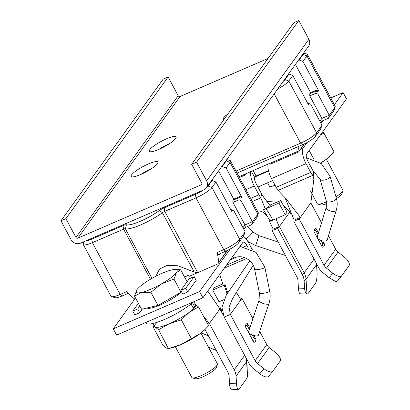 <?xml version="1.0" encoding="UTF-8"?>
<svg xmlns="http://www.w3.org/2000/svg" width="410" height="410" viewBox="0 0 410 410"><rect width="100%" height="100%" fill="white"/><g stroke="black" fill="none" stroke-linecap="round" stroke-linejoin="round"><path stroke-width="0.61" d="M230.656 209.469L232.347 210.268L231.624 211.273L215.926 181.994L212.119 180.559L208.131 186.084A11.598 2.352 151.8 0 1 206.302 187.923M215.926 181.994L211.939 187.524A14.499 2.942 151.8 0 1 195.985 197.876L164.794 211.355A2.901 0.589 -28.2 0 0 162.406 212.698A26.096 5.294 151.8 0 1 140.938 224.782A26.096 5.294 151.8 0 1 125.337 228.724A2.901 0.589 -28.2 0 0 123.605 229.159L92.414 242.643A14.499 2.942 151.8 0 1 83.266 244.473A14.499 2.942 151.8 0 1 83.25 243.786L83.937 241.685M212.119 180.559L211.386 180.877M230.645 209.443L233.849 210.704L232.347 210.268M220.201 253.6L219.022 255.23L217.3 252.457L223.757 249.669A14.499 2.942 -28.2 0 0 239.712 239.317L245.149 231.783L233.849 210.704M226.74 159.598L229.948 160.494A14.499 2.942 151.8 0 1 230.512 160.884A14.499 2.942 151.8 0 1 230.066 162.401L226.079 167.931L241.777 197.205L239.87 196.487L239.05 197.625L232.885 200.29L232.926 202.412L245.001 224.931L245.339 227.468L251.694 224.721L252.401 221.733L245.001 224.931L242.981 227.734M232.885 200.29L233.705 199.152L218.571 170.924M245.339 227.468L243.904 229.457M241.777 197.205L241.049 198.209L241.1 200.659L252.401 221.733L257.839 214.199A14.499 2.942 -28.2 0 0 258.295 213.364A14.499 2.942 -28.2 0 0 258.285 212.677L230.512 160.884M251.694 224.721L256.716 217.766A11.598 2.352 -28.2 0 0 257.08 217.095L258.295 213.364M241.1 200.659L239.091 199.747L239.05 197.625L241.049 198.209M239.091 199.747L232.926 202.412M239.87 196.487L233.705 199.152M226.622 159.762A11.598 2.352 151.8 0 1 226.258 160.966L222.271 166.491L221.538 166.808M222.271 166.491L226.079 167.931M203.37 190.061A11.598 2.352 151.8 0 1 195.365 194.371L164.174 207.849A5.796 1.174 -28.2 0 0 159.403 210.535A23.196 4.705 151.8 0 1 140.317 221.272A23.196 4.705 151.8 0 1 126.454 224.777A5.796 1.174 -28.2 0 0 122.99 225.654L91.799 239.138A11.598 2.352 151.8 0 1 85.577 240.977M83.266 244.473L111.038 296.266A14.499 2.942 -28.2 0 0 111.602 296.656A14.499 2.942 -28.2 0 0 120.186 294.436L126.639 291.648L134.096 298.69L136.11 299.095M227.576 250.366L217.756 263.973L189.399 276.232L188.518 275.274L184.536 276.996M164.174 207.849L164.794 211.355L197.666 272.66L194.232 272.05L177.853 265.747L167.003 265.48L159.603 268.975L155.738 276.33M219.022 255.23L219.704 253.81L225.823 251.166A11.598 2.352 -28.2 0 0 238.584 242.884L243.607 235.929L245.149 231.783M111.602 296.656L115.384 297.706A11.598 2.352 -28.2 0 0 122.252 295.938L128.381 293.293M227.063 250.612L217.756 263.973M217.3 252.457L218.781 262.082M307.52 102.961L309.212 103.761L308.489 104.765L292.791 75.491L288.983 74.056L288.25 74.369M288.983 74.056L284.991 79.581A11.598 2.352 151.8 0 1 283.166 81.416M303.487 53.259A11.598 2.352 151.8 0 1 303.123 54.463L299.131 59.988L298.403 60.306M295.436 64.416L310.57 92.645L309.75 93.787L309.791 95.904L321.865 118.428L319.841 121.232M322.204 120.965L328.559 118.218L329.261 115.23L321.865 118.428L322.204 120.965L320.769 122.954M317.96 94.151L329.261 115.23L334.704 107.692A14.499 2.942 -28.2 0 0 335.16 106.856A14.499 2.942 -28.2 0 0 335.149 106.169L307.377 54.376A14.499 2.942 151.8 0 1 306.931 55.898L302.939 61.423L318.637 90.697L317.914 91.702L317.96 94.151L315.956 93.244L309.791 95.904M328.559 118.218L333.576 111.259A11.598 2.352 -28.2 0 0 333.945 110.592L335.16 106.856M318.637 90.697L316.735 89.98L315.91 91.123L315.956 93.244M309.75 93.787L315.91 91.123L317.914 91.702M316.735 89.98L310.57 92.645M299.131 59.988L302.939 61.423M303.605 53.095L306.813 53.987A14.499 2.942 151.8 0 1 307.377 54.376M304.44 143.864L298.608 151.946L270.252 164.2L269.083 163.636L239.009 176.72M303.923 144.105L298.608 151.946M246.712 173.307L245.59 174.86L239.435 177.52M245.59 174.86L244.473 174.358M269.134 163.703L299.146 150.726L298.014 146.683M237.031 173.04L302.683 144.663A11.598 2.352 -28.2 0 0 315.449 136.381L320.466 129.427L322.014 125.275L310.713 104.201L307.505 102.941M235.991 171.098L300.617 143.167A14.499 2.942 -28.2 0 0 316.571 132.809L322.014 125.275M292.791 75.491L288.799 81.016A14.499 2.942 151.8 0 1 277.662 89.042M309.212 103.761L310.713 104.201M202.909 297.798L199.557 291.546L113.252 328.851L116.604 335.108L202.909 297.798L242.792 242.541A5.796 2.183 66.6 0 1 243.176 242.218A5.796 2.183 66.6 0 1 246.928 245.534L248.142 247.799M230.271 248.983L199.557 291.546M243.355 236.273A13.048 4.91 -113.4 0 1 248.737 243.022L252.365 249.782M253.201 265.27L232.475 298.813L229.041 307.3L230.353 314.424L255.174 360.718A8.697 7.862 -144.2 0 0 257.582 363.598L263.948 368.708L259.786 373.771L253.421 368.662A15.949 14.417 35.8 0 1 249.008 363.383L224.188 317.089L221.912 307.326L227.473 291.848M249.792 260.796L226.064 295.431M235.806 292.801L236.114 293.58L236.478 292.433L240.87 299.859L230.353 314.424L224.188 317.089M223.962 299.648L219.001 301.791L212.698 290.029L214.507 287.518L222.866 283.904M219.678 274.572L223.158 285.001L225.064 284.801L227.453 292.007M212.698 290.029L225.064 284.801M240.445 299.003L241.956 298.347L240.87 299.859M259.786 373.771A8.697 3.71 39.4 0 0 268.683 376.277L272.845 371.214A8.697 3.71 -140.6 0 0 272.906 371.132L280.158 361.087A8.697 3.71 -140.6 0 0 275.551 352.631L269.18 347.521A8.697 7.862 35.8 0 1 266.777 344.641L259.673 331.393M241.956 298.347L252.888 318.734M268.683 376.277A8.697 3.71 39.4 0 0 268.745 376.201L272.778 371.286M272.845 371.214A8.697 3.71 -140.6 0 1 263.948 368.708M249.839 327.897L247.573 323.68A10.004 3.762 66.6 0 0 246.026 324.325A10.004 3.762 66.6 0 0 245.626 325.176A10.004 3.762 66.6 0 0 245.4 326.693L253.739 342.242A10.004 3.762 66.6 0 0 255.286 341.591A10.004 3.762 66.6 0 0 255.912 339.229L253.939 335.549M247.573 323.68L247.148 325.432A8.697 3.27 -113.4 0 0 245.523 325.935A8.697 3.27 -113.4 0 0 245.452 326.037M252.293 335.026L254.118 338.434L255.912 339.229M249.311 329.471L247.148 325.432M254.118 338.434A8.697 3.27 -113.4 0 1 253.57 340.946A8.697 3.27 -113.4 0 1 253.226 341.294M236.124 293.36L235.847 292.735L236.478 292.433M113.252 328.851L134.9 298.854M138.39 303.344L132.778 311.123L134.787 314.875L139.723 312.743L142.332 309.13M180.861 290.336L182.875 294.088L187.806 291.956L196.144 280.404L194.135 276.647L189.2 278.779L180.861 290.336L185.797 288.204L194.135 276.647M203.319 315.905L209.392 323.485L207.762 324.192M207.773 291.064L219.909 308.914L209.392 323.485L234.212 369.774A15.949 14.417 35.8 0 1 236.063 376.165L236.539 383.821L229.533 383.581L229.057 375.924A8.697 7.862 -144.2 0 0 228.047 372.439L205.015 329.481M222.133 311.236L220.257 307.731L219.909 308.914L223.342 315.326M220.257 307.731L219.493 308.059M229.533 383.581A8.697 2.214 92 0 0 231.414 389.259L238.42 389.5A8.697 2.214 -88 0 1 236.539 383.821M247.496 376.313L246.825 360.062L246.579 361.599L247.496 376.313A8.697 2.214 -88 0 1 246.477 378.912L239.225 388.962A8.697 2.214 -88 0 1 238.42 389.5M246.825 360.062A15.078 13.633 -144.2 0 0 246.738 359.139M236.063 376.165L246.579 361.599A15.949 14.417 -144.2 0 0 245.457 356.756M132.778 311.123L137.709 308.991L139.836 306.044M139.723 312.743L137.709 308.991M187.806 291.956L185.797 288.204M266.751 201.382L276.776 202.186M282.885 204.534L289.88 211.955L279.369 226.525L277.539 228.355L272.117 230.697L273.204 229.19L269.544 221.6L269.908 220.452L271.712 220.539L269.544 221.6M252.304 201.525L260.796 197.856L265.378 209.074L263.379 209.464L267.53 216.639L263.707 212.452L260.422 211.16L257.362 210.955M265.844 208.639C268.237 211.97 270.574 215.788 272.85 220.098L271.712 220.539M265.378 209.074L278.902 202.996L280.712 200.485L269.944 205.138M272.85 220.098L285.206 214.758L278.902 202.996M268.458 170.606L256.05 175.972L254.543 177.166A5.796 2.183 66.6 0 0 256.05 183.516L260.75 192.275A7.247 2.726 66.6 0 0 261.677 193.807C262.041 195.216 264.901 199.116 270.252 205.512L266.187 208.49M276.007 218.392C277.129 221.974 278.252 224.685 279.369 226.525L273.204 229.19M277.539 228.355L302.36 274.644L304.189 272.814L279.369 226.525M290.782 213.636L289.88 211.955M302.36 274.644A15.078 13.633 35.8 0 1 304.107 280.686L304.584 288.338L298.424 288.127L297.947 280.476A8.697 7.862 -144.2 0 0 296.937 276.986L272.117 230.697M314.08 259.11L304.189 272.814A15.949 14.417 35.8 0 1 306.039 279.205L304.107 280.686M298.424 288.127A8.697 2.214 92 0 0 300.299 293.806L307.305 294.047A8.697 2.214 -88 0 0 308.11 293.509L315.362 283.459A8.697 2.214 -88 0 0 317.027 272.291L316.551 264.64A15.949 14.417 -144.2 0 0 316.438 263.507M307.305 294.047A8.697 2.214 -88 0 1 306.952 293.924C305.609 293.278 304.82 291.418 304.584 288.338M306.952 293.924L306.039 279.205L316.551 264.64M285.206 214.758L287.02 212.242L280.712 200.485M261.677 193.807L260.796 197.856A14.499 5.453 -113.4 0 1 258.935 194.786L254.241 186.027A13.048 4.91 -113.4 0 1 250.899 171.498M330.742 97.954L343.129 92.604L334.375 104.734M322.87 120.673L320.963 123.318M307.136 142.48L303.251 147.861A13.048 4.91 -113.4 0 0 306.024 163.646L271.502 178.565A13.048 4.91 66.6 0 1 268.16 164.036M284.991 197.676L294.165 220.129L293.816 221.318L299.238 218.971L300.33 217.464L286.083 198.778L278.057 190.394A14.499 5.453 66.6 0 1 276.196 187.324L271.502 178.565M278.057 190.394L312.579 175.47A14.499 5.453 -113.4 0 1 310.718 172.405L306.024 163.646M343.129 92.604L346.486 98.856L306.603 154.119A5.796 2.183 66.6 0 0 307.838 161.135L312.533 169.889A7.247 2.726 66.6 0 0 313.46 171.426L313.901 178.832L310.841 202.899L300.33 217.464L294.165 220.129M313.46 171.426L312.579 175.47L313.901 178.832M293.816 221.318L318.637 267.607A15.078 13.633 35.8 0 0 322.803 272.604L329.174 277.713L335.636 281.526A8.697 3.71 39.4 0 0 337.573 280.824A8.697 3.71 39.4 0 0 337.63 280.747L341.668 275.833M310.841 202.899L321.522 222.814M328.477 235.786L335.662 249.188A8.697 7.862 35.8 0 0 338.071 252.068L326.468 268.145L332.833 273.255L329.174 277.713M299.238 218.971L324.059 265.265A8.697 7.862 -144.2 0 0 326.468 268.145M318.452 232.88L316.171 228.626A10.004 3.762 66.6 0 0 314.624 229.277A10.004 3.762 66.6 0 0 314.224 230.123A10.004 3.762 66.6 0 0 313.998 231.64L322.332 247.189A10.004 3.762 66.6 0 0 323.88 246.543A10.004 3.762 66.6 0 0 324.51 244.175L322.772 240.936M337.573 280.824L341.73 275.761A8.697 3.71 -140.6 0 0 341.791 275.679L349.043 265.634A8.697 3.71 -140.6 0 0 344.436 257.178L338.071 252.068M341.73 275.761A8.697 3.71 -140.6 0 1 332.833 273.255M316.171 228.626L315.746 230.379L317.955 234.505M314.045 230.989A8.697 3.27 -113.4 0 1 314.116 230.881A8.697 3.27 -113.4 0 1 315.746 230.379M321.184 240.521L322.716 243.381L324.51 244.175M322.716 243.381A8.697 3.27 -113.4 0 1 322.168 245.897A8.697 3.27 -113.4 0 1 321.824 246.241M259.033 300.269L248.486 331.957A5.217 1.722 18.4 0 0 252.365 335.052A5.217 1.722 18.4 0 0 258.156 335.564A5.217 1.722 18.4 0 0 258.387 335.252L268.939 303.569A5.217 1.722 -161.6 0 1 268.709 303.877A5.217 1.722 -161.6 0 1 262.912 303.369A5.217 1.722 -161.6 0 1 259.033 300.269L259.422 293.13A5.217 0.969 -11.4 0 0 263.825 293.212A5.217 0.969 -11.4 0 0 269.406 291.459A5.217 0.969 -11.4 0 0 269.652 291.069L264.855 267.253A5.217 0.969 168.6 0 1 264.604 267.648A5.217 0.969 168.6 0 1 259.028 269.401A5.217 0.969 168.6 0 1 254.625 269.314C253.154 260.237 242.166 254.154 234.971 257.767A5.217 1.963 -113.4 0 1 232.716 256.496M317.335 236.56A5.217 2.537 17 0 0 317.289 236.688A5.217 2.537 17 0 0 321.409 240.598A5.217 2.537 17 0 0 327.226 239.86A5.217 2.537 17 0 0 327.272 239.732A5.217 2.537 17 0 0 327.303 239.604M267.576 182.839L269.503 186.437A7.247 1.471 -28.2 0 0 275.002 185.105M175.357 346.757L191.849 377.523A14.499 2.942 -28.2 0 0 192.418 377.912L195.488 378.768A12.141 2.46 -28.2 0 0 208.249 374.115A12.141 2.46 -28.2 0 0 216.429 367.539L217.413 364.505A14.499 2.942 -28.2 0 0 217.402 363.824L200.91 333.058M192.418 377.912A14.499 2.942 -28.2 0 0 207.655 372.357A14.499 2.942 -28.2 0 0 217.413 364.505M147.087 308.002A21.207 4.3 -28.2 0 0 169.894 300.105A21.207 4.3 -28.2 0 0 181.681 291.858M157.963 305.419L150.9 292.243L141.752 292.402L134.521 296.133L141.588 309.304L157.963 305.419L181.041 292.253L181.527 291.577M134.521 296.133L136.914 289.701A23.196 4.705 151.8 0 1 151.797 278.477A23.196 4.705 151.8 0 1 171.529 269.949A23.196 4.705 151.8 0 1 174.921 269.457A23.196 4.705 151.8 0 1 176.367 272.645L173.978 279.077L161.478 283.874L150.9 292.243M136.755 289.926L136.914 289.701A23.196 4.705 151.8 0 0 136.761 289.921L136.755 289.926A23.196 4.705 151.8 0 0 141.752 292.402A23.196 4.705 151.8 0 0 161.478 283.874A23.196 4.705 151.8 0 0 176.367 272.645L180.677 269.795L187.073 281.731M175.875 269.452L180.677 269.795M181.041 292.253L173.978 279.077M216.418 366.965A12.141 2.46 151.8 0 1 207.568 374.499A12.141 2.46 151.8 0 1 195.252 378.676M145.873 322.455L146.221 323.101A28.992 5.878 -28.2 0 0 166.035 318.78A28.992 5.878 -28.2 0 0 193.571 301.837M193.13 307.874L194.852 307.126L192.521 302.775M194.852 307.126A23.196 4.705 -28.2 0 0 195.57 304.691L193.95 301.673M152.997 323.469L154.683 326.616A23.196 4.705 -28.2 0 0 171.523 322.711A23.196 4.705 -28.2 0 0 193.546 308.653L191.05 303.994M192.92 303.82L195.114 304.251A23.196 4.705 151.8 0 1 189.312 312.287A23.196 4.705 151.8 0 1 169.325 323.695A23.196 4.705 151.8 0 1 155.144 327.057A23.196 4.705 151.8 0 1 157.04 322.321M195.114 304.251L198.512 306.936L189.312 312.287L181.322 319.897L169.325 323.695L158.542 329.742L155.144 327.057L152.95 326.627L154.037 325.407M198.512 306.936L208.572 325.699L205.195 329.307L200.582 333.309A23.196 4.705 -28.2 0 0 204.472 330.019L205.195 329.307M191.383 338.66L200.582 333.309A23.196 4.705 -28.2 0 1 180.595 344.713L191.383 338.66L181.322 319.897M152.95 326.627L163.016 345.394L166.414 348.075L168.602 348.505L180.595 344.713A23.196 4.705 -28.2 0 1 170.852 348.044L168.418 348.556L158.542 329.742M310.447 190.922L317.299 203.698A14.499 2.942 -28.2 0 0 317.863 204.088L320.933 204.944A12.141 2.46 -28.2 0 0 326.739 203.662A12.141 2.46 151.8 0 1 320.702 204.851M341.863 193.141A12.141 2.46 151.8 0 1 336.461 198.604A12.141 2.46 -28.2 0 0 341.873 193.715L342.862 190.681A14.499 2.942 -28.2 0 0 342.852 189.999L326.355 159.234M317.863 204.088A14.499 2.942 -28.2 0 0 326.509 201.848M335.954 196.81A14.499 2.942 -28.2 0 0 342.862 190.681M322.624 131.923L323.956 133.112L320.564 134.772M323.956 133.112L334.017 151.874L330.639 155.482L326.027 159.485A23.196 4.705 -28.2 0 0 329.917 156.195L330.639 155.482M320.517 163.016L326.027 159.485A23.196 4.705 -28.2 0 1 320.692 163.144M309.171 150.557L313.973 159.51M60.957 220.795L65.887 218.663L75.952 237.431A1.45 1.312 -144.2 0 0 77.854 238.148L201.151 184.854A1.45 1.312 -144.2 0 0 201.715 183.07L191.649 164.302L293.893 22.632L298.823 20.5L308.889 39.268A7.247 6.555 -144.2 0 1 308.602 46.171L206.358 187.847A7.247 6.555 35.8 0 1 203.837 189.861L80.539 243.156A7.247 6.555 35.8 0 1 71.017 239.563L60.957 220.795L163.2 79.125L168.131 76.993L178.191 95.761A1.45 1.312 35.8 0 0 180.098 96.478L268.032 58.466M191.649 164.302L196.585 162.17L298.823 20.5M196.585 162.17L206.645 180.938A7.247 6.555 35.8 0 1 206.358 187.847M158.778 149.419A15.221 3.085 151.8 0 1 169.304 143.777M140.65 174.537A15.221 3.085 151.8 0 1 151.177 168.894M65.887 218.663L168.131 76.993M175.644 138.498A15.221 3.085 -28.2 0 0 176.115 136.904A15.221 3.085 -28.2 0 0 163.897 140.02A15.221 3.085 -28.2 0 0 149.752 149.691A15.221 3.085 -28.2 0 0 149.286 151.29A15.221 3.085 -28.2 0 0 161.504 148.174A15.221 3.085 -28.2 0 0 175.644 138.498M228.114 113.775A15.221 3.085 -28.2 0 0 223.732 117.716A15.221 3.085 -28.2 0 0 223.26 119.31A15.221 3.085 -28.2 0 0 223.834 119.71M157.517 163.621A15.221 3.085 -28.2 0 0 157.988 162.022A15.221 3.085 -28.2 0 0 145.77 165.138A15.221 3.085 -28.2 0 0 131.625 174.809A15.221 3.085 -28.2 0 0 131.154 176.408A15.221 3.085 -28.2 0 0 143.372 173.292A15.221 3.085 -28.2 0 0 157.517 163.621M208.131 186.084L211.939 187.524L239.712 239.317L238.584 242.884M256.716 217.766L257.839 214.199L230.066 162.401L226.258 160.966M91.799 239.138L92.414 242.643L120.186 294.436L122.252 295.938M150.465 279.251L123.605 229.159L122.99 225.654M225.823 251.166L223.757 249.669L195.985 197.876L195.365 194.371M194.232 272.05L162.406 212.698L159.403 210.535M151.966 278.385L125.337 228.724L126.454 224.777M333.576 111.259L334.704 107.692L306.931 55.898L303.123 54.463M302.683 144.663L300.617 143.167L274.182 93.864M284.991 79.581L288.799 81.016L316.571 132.809L315.449 136.381M224.311 268.15L246.6 258.515M269.18 347.521L257.582 363.598M255.174 360.718L266.777 344.641M224.193 285.063L226.986 293.483M234.212 369.774L244.673 355.285M246.928 245.534L244.17 246.723M226.463 265.167L244.227 257.49M254.543 177.166L251.391 171.283M254.241 186.027L245.923 189.625M300.781 148.927L303.251 147.861M276.196 187.324L310.718 172.405M324.059 265.265L335.662 249.188M253.134 170.529L256.05 175.972M268.073 164.405L267.93 164.133M261.488 174.101A8.697 1.763 151.8 0 1 261.114 173.861L261.288 174.183M250.618 198.378L258.935 194.786M235.14 257.67A5.217 1.963 -113.4 0 1 234.971 257.767L230.364 259.761M245.979 238.804A5.217 1.061 -45.1 0 0 252.278 232.347A5.217 1.061 -45.1 0 0 252.334 231.604L247.327 226.607M278.221 242.084L258.971 235.668L255.671 245.57L247.871 241.5M306.552 157.86L321.327 163.626L330.081 176.331A5.217 2.081 164 0 1 330.014 177.017A5.217 2.081 164 0 1 324.848 179.964A5.217 2.081 164 0 1 320.046 179.206L312.866 170.483M320.046 179.206L326.298 201.008A5.217 2.081 -16 0 0 331.101 201.766A5.217 2.081 -16 0 0 336.267 198.814A5.217 2.081 -16 0 0 336.333 198.127L330.081 176.331M336.333 210.017A5.217 2.537 -163 0 1 336.297 210.161A5.217 2.537 -163 0 1 336.251 210.289A5.217 2.537 -163 0 1 330.434 211.027A5.217 2.537 -163 0 1 326.314 207.117A5.217 2.537 -163 0 1 326.36 206.994M206.645 180.938L308.889 39.268M75.952 237.431L178.191 95.761M180.098 96.478L77.854 238.148M201.151 184.854L201.879 183.844M164.712 146.513L164.482 146.083M267.53 216.639L269.913 220.703M264.855 267.253L256.019 252.37L240.05 246.333M259.422 293.13L254.625 269.314M268.939 303.569C270.262 299.52 270.503 295.354 269.652 291.069M208.511 347.234L216.26 350.453M201.146 332.874L208.464 335.913M254.564 177.094L268.565 171.042M257.926 187.011L272.619 180.656M258.971 235.668L252.334 231.604M285.406 255.481L255.671 245.57M317.289 236.688L326.314 207.117L326.298 201.008M327.272 239.732L336.297 210.161C337.471 206.209 337.486 202.202 336.333 198.127M174.921 269.457L175.962 269.447"/></g></svg>
